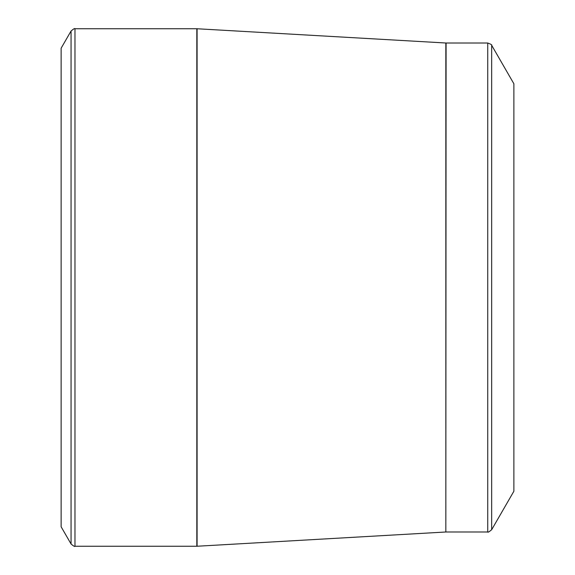 <?xml version="1.0" encoding="UTF-8"?>
<svg xmlns="http://www.w3.org/2000/svg" width="575" height="575" viewBox="0 0 575 575"><rect width="100%" height="100%" fill="white"/><g stroke="black" fill="none" stroke-linecap="round" stroke-linejoin="round"><path stroke-width="0.86" d="M61.123 287.5L61.123 48.221L71.056 31.014L71.056 543.986L61.123 526.779L61.123 287.5M513.878 287.5L513.878 83.763L491.661 45.274L491.661 529.726L513.878 491.237L513.878 287.5M74.973 546.25L196.822 546.25L196.822 28.75L74.973 28.75L74.973 546.25C74.879 546.854 73.571 546.099 71.056 543.986M445.833 287.5L445.833 43.003L197.081 28.757L197.081 546.243L445.833 531.997L445.833 287.5M446.092 531.99L487.737 531.99L487.737 43.01L446.092 43.01L445.833 531.997M491.661 45.274C492.15 44.907 490.842 44.153 487.737 43.01M487.737 531.99C487.816 532.594 489.124 531.839 491.661 529.726M74.973 28.75C74.879 28.146 73.571 28.901 71.056 31.014"/></g></svg>
